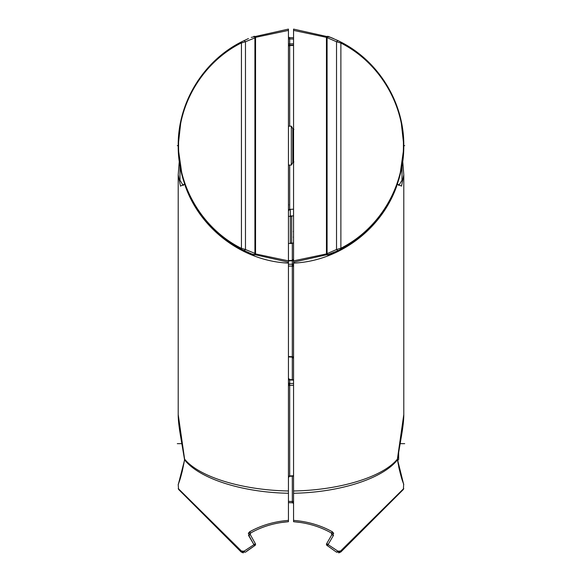 <?xml version="1.0" encoding="UTF-8"?>
<svg xmlns="http://www.w3.org/2000/svg" width="582" height="582" viewBox="0 0 582 582"><rect width="100%" height="100%" fill="white"/><g stroke="black" fill="none" stroke-linecap="round" stroke-linejoin="round"><path stroke-width="0.87" d="M398.663 451.552L398.663 459.504M293.917 161.891L292.797 162.538L292.797 128.731L291.327 126.178L291.327 165.084L288.439 165.084M397.426 458.907L403.792 414.551L403.792 174.775M403.719 484.602L397.39 459.14C382.803 476.993 339.844 490.168 293.561 490.975L293.561 260.86L326.48 253.912M293.561 490.975L293.561 493.267C339.844 492.416 382.803 478.608 397.39 459.889L397.361 459.554M401.427 477.655L402.402 480.761M326.48 37.357L293.561 30.402L293.561 29.1L293.561 30.228M402.722 161.403L403.792 174.745L401.515 186.116L397.39 184.079C382.803 228.399 339.844 261.107 293.561 263.115M293.561 493.267L293.561 520.388C307.776 521.501 320.747 525.32 332.46 531.846L333.712 533.418M333.457 535.404L328.204 544.388L326.451 544.388A1.295 1.295 0 0 1 326.626 543.741L331.813 534.756L333.457 535.404L332.46 531.846C320.747 525.32 307.776 521.501 293.561 520.388L293.561 521.698L301.381 522.6M327.753 544.388L337.916 551.161L340.557 551.038L403.792 488.509L340.557 551.038L340.885 551.954L336.527 552.165L327.084 545.501A1.295 1.295 0 0 1 326.451 544.388M339.393 551.591L340.026 551.416M293.561 262.3L293.561 262.678M293.561 492.35L293.561 491.71L293.561 492.35M293.561 30.402L293.561 260.86M396.167 104.142L393.643 98.023M384.098 80.76L375.485 69.433M361.589 55.799L350.008 47.338M397.441 183.606L399.114 178.347M399.819 175.837L403.755 148.534M403.792 145.449L400.947 120.008M400.22 116.96L397.28 107.183M393.781 192.918L397.404 183.73M398.794 185.44L402.009 180.267L402.046 165.754M350.124 243.858L361.655 235.412M375.623 221.669L381.879 213.71M293.561 29.1L330.751 37.401M327.259 36.419A1.295 1.295 0 0 0 326.829 36.702L328.204 36.404L337.851 40.536M340.557 41.889L337.916 40.573L336.527 41.744L327.084 37.619L327.084 253.65L336.527 249.525L340.885 248.223L340.557 249.372C378.817 230.145 404.228 188.444 403.792 145.631C404.228 102.818 378.817 61.125 340.557 41.889L340.885 43.046L336.527 41.744L336.527 249.525L337.916 250.689L340.557 249.372M337.851 250.726L327.259 254.851A1.295 1.295 0 0 0 327.753 254.945M330.751 253.868L293.561 262.169M326.829 36.702L326.451 37.619L326.451 253.65L327.259 254.851A1.295 1.295 0 0 1 326.451 253.65L327.084 253.65A1.295 0.633 69.4 0 0 327.157 253.868A1.295 0.633 69.4 0 0 328.204 254.858L333.537 252.704M332.322 532.115L331.325 532.974C319.947 526.572 307.361 522.811 293.561 521.698L295.139 521.821M331.856 532.734L331.325 532.974L331.813 534.756M326.626 543.741L328.204 544.388A1.295 0.4 120.9 0 1 327.157 545.523A1.295 0.4 120.9 0 1 327.084 545.501M336.527 552.165L337.916 551.161M340.885 551.954L403.413 489.426L340.885 551.954L338.746 552.9M331.987 534.109L331.907 533.658M293.321 231.68L293.561 231.01M293.561 243.065L290.323 243.065L290.323 209.345M293.561 237.703L293.321 237.034M293.561 501.495L292.31 501.495L292.331 502.412L292.31 476.185M293.561 504.077A1.295 1.295 0 0 0 292.31 502.79L292.331 502.412L292.31 502.79L288.439 502.652M293.561 215.944L290.323 215.944M293.561 259.055L292.31 260.736A1.295 0.917 180 0 0 293.561 259.827M292.31 243.065L292.31 260.736L292.331 260.35L288.439 260.547M293.561 263.34A1.295 0.917 0 0 1 292.31 264.257L292.31 266.09A1.295 0.917 180 0 1 293.561 267M293.561 357.639A1.295 0.917 0 0 0 292.31 356.722L292.31 266.09L288.439 266.09M293.561 358.403L292.331 357.108L288.439 356.912M178.208 174.775L178.208 414.551L184.61 459.14C199.197 476.993 242.156 490.168 288.439 490.975L288.439 29.216M251.249 37.401L288.439 29.1L288.439 30.046M288.439 490.975L288.439 493.267C242.156 492.416 199.197 478.608 184.61 459.889L178.208 484.821L178.587 489.426M248.754 535.265L253.796 544.388L248.543 535.404L249.54 531.846C261.253 525.32 274.224 521.501 288.439 520.388L288.439 493.267M288.439 520.388L288.439 521.698C274.639 522.811 262.053 526.572 250.675 532.974L249.54 531.846L248.288 533.418M288.439 492.35L288.439 491.71M288.439 263.115C242.156 261.107 199.197 228.399 184.61 184.079L180.485 186.116L178.208 174.745L179.278 161.403M182.886 178.347L188.219 192.918M200.121 213.71L206.377 221.669M220.345 235.412L231.876 243.858M184.72 107.183L181.78 116.96M181.053 120.008L178.208 145.449M178.245 148.534L182.181 175.837M288.439 262.169L251.249 253.868M244.149 40.536L245.473 41.744L241.115 43.046C203.293 62.07 178.157 103.298 178.587 145.631C178.157 187.971 203.293 229.199 241.115 248.223L245.473 249.525L245.473 41.744L255.549 37.619A1.295 1.295 0 0 0 254.247 36.324L255.192 36.724L255.549 37.619L255.549 253.65L254.821 254.807L253.796 254.858L241.443 249.372C203.183 230.145 177.772 188.444 178.208 145.631C177.772 102.818 203.183 61.125 241.443 41.889L248.463 38.565M231.992 47.338L220.411 55.799M206.515 69.433L197.902 80.76M188.357 98.023L185.825 104.149M179.954 165.754L179.991 180.267L183.199 185.44L184.61 183.767M288.439 30.402L255.52 37.357M255.52 253.912L288.439 260.86M244.084 250.689L245.473 249.525L255.549 253.65A1.295 1.295 0 0 1 254.247 254.945M241.443 41.889L241.443 249.372M254.247 36.324L253.796 36.404A1.295 0.633 -110.6 0 1 254.916 37.619L254.916 253.65A1.295 0.633 -69.4 0 1 253.796 254.858L248.463 252.704M184.574 458.907L184.64 459.554M255.549 544.388A1.295 1.295 0 0 1 254.916 545.501L245.473 552.165L241.115 551.954L178.587 489.426L241.115 551.954L241.443 551.038L178.208 488.509L241.443 551.038L244.084 551.161L255.374 543.741A1.295 1.295 0 0 1 255.549 544.388L254.247 544.388M255.374 543.741L250.013 534.109L250.187 534.756L250.675 532.974L254.436 530.988M250.013 534.109L250.093 533.658M250.013 534.72L249.591 534.836M244.084 551.161L244.862 551.998M241.115 551.954L243.254 552.9M250.187 534.756L248.543 535.404M288.439 243.451L291.677 243.451L291.677 216.329L288.439 216.329M288.679 204.944L288.439 204.267M288.439 210.968L289.69 209.382L290.323 209.731M293.561 209.185L289.69 209.382A1.295 0.917 0 0 0 288.439 210.291M288.439 46.502A1.295 0.917 180 0 1 289.69 45.585L289.69 45.207A1.295 1.295 0 0 0 288.439 46.502M288.439 43.912L289.69 43.912L289.69 45.207L293.561 45.069M288.439 38.929L289.69 38.929L289.69 37.634L293.561 37.765L289.69 37.634A1.295 1.295 0 0 1 288.439 36.346M293.561 476.12L289.669 476.316L289.69 475.931L288.439 477.611M293.561 475.741L289.69 475.931A1.295 0.917 0 0 0 288.439 476.847M288.439 386.215A1.295 0.917 180 0 1 289.69 385.299L289.69 383.465A1.295 0.917 0 0 1 288.439 382.556M288.439 378.264L289.669 379.559L293.561 379.755M289.669 379.559L289.69 379.944L289.669 379.559M288.439 379.028A1.295 0.917 180 0 0 289.69 379.944L293.561 380.133M404.701 145.631L403.792 145.631M178.208 145.631L177.299 145.631M404.701 443.651L400.096 443.651M181.904 443.651L177.299 443.651M333.537 38.565L328.204 36.404A1.295 0.633 110.6 0 0 327.157 37.394A1.295 0.633 110.6 0 0 327.084 37.619L326.451 37.619A1.295 1.295 0 0 1 327.753 36.324M340.885 248.223C378.707 229.199 403.843 187.971 403.413 145.631C403.843 103.298 378.707 62.07 340.885 43.046L340.885 248.223M292.31 357.108L292.31 379.69M293.561 503.328L292.331 502.412M288.439 501.357L292.31 501.495M288.439 264.257L292.31 264.257L292.31 260.736L288.439 260.925M293.561 265.174L292.331 265.174M288.439 356.533L292.31 356.722M246.833 551.067L254.916 545.501A1.295 0.4 -120.9 0 1 254.843 545.523A1.295 0.4 -120.9 0 1 253.796 544.388M289.69 209.382L289.69 165.084M289.69 126.178L289.69 45.585L293.561 45.454M288.439 45.745L289.669 44.829M293.561 39.067L289.69 38.929L289.69 43.912L293.561 43.774M288.439 37.095L289.669 38.012M289.69 475.931L289.69 385.299L293.561 385.299M288.439 384.382L289.669 384.382M289.69 379.944L289.69 383.465L293.561 383.465M398.663 459.511L397.579 460.595M292.797 128.731L293.917 129.379M292.797 162.538L291.327 165.084M291.327 126.178L288.439 126.178M403.792 414.551C403.85 419.811 402.948 427.705 401.078 438.224L397.448 459.7C401.224 480.652 404.068 484.268 403.719 484.384L403.501 484.006M403.413 489.426L403.646 484.173M402.889 481.991L402.358 480.376M401.391 477.269L400.009 472.3M399.485 470.198L398.692 466.662M397.39 183.767L398.801 185.44M403.792 174.745L402.729 161.381M397.077 184.654L393.796 192.897M326.553 37.124A1.295 1.295 0 0 0 326.451 37.619M188.204 192.897L184.923 184.654M179.271 161.381L178.208 174.745M178.499 484.006L178.281 484.384C177.932 484.268 180.776 480.652 184.552 459.7L180.922 438.224C179.052 427.705 178.15 419.811 178.208 414.551M184.559 459.671L182.253 471.267L179.067 482.107M178.783 482.951L178.616 483.446M178.361 484.173L178.208 484.821M288.439 521.698L280.619 522.6"/></g></svg>
